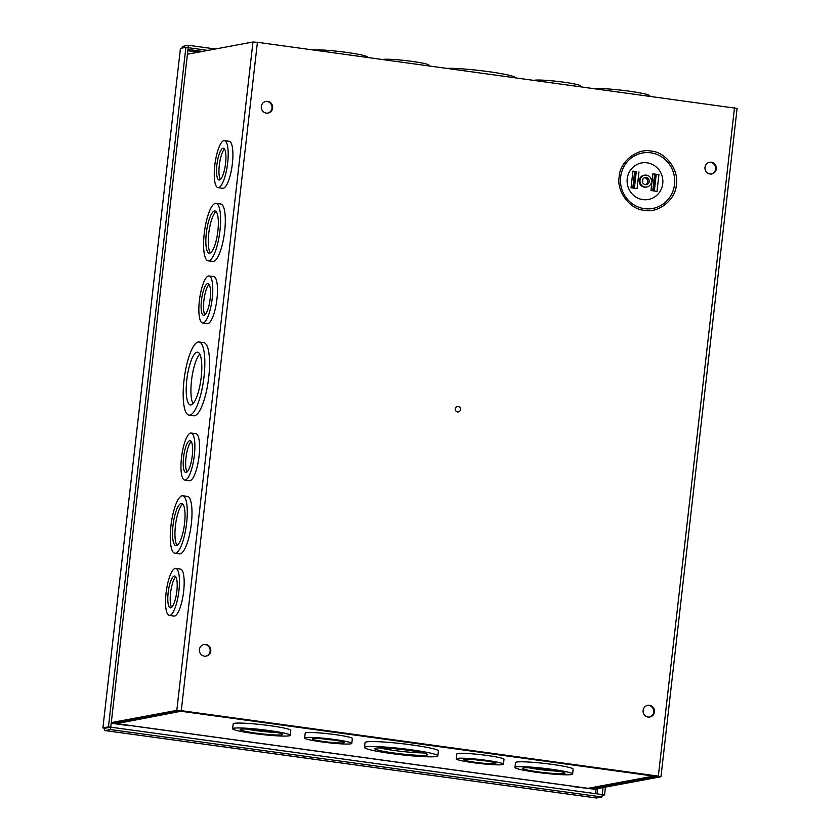 <?xml version="1.0" encoding="UTF-8"?>
<svg xmlns="http://www.w3.org/2000/svg" width="840" height="840" viewBox="0 0 840 840"><rect width="100%" height="100%" fill="white"/><g stroke="black" fill="none" stroke-linecap="round" stroke-linejoin="round"><path stroke-width="1.26" d="M182.007 48.08L182.007 48.09A3.633 0.956 97.8 0 1 183.015 46.316L188.454 45.297L215.408 48.993M180.442 48.384L185.882 47.366L108.465 726.852L110.764 727.167L104.811 728.28L102.889 727.933L180.442 48.384L102.889 727.933M596.389 797.979A3.633 0.956 -82.2 0 0 596.474 798A3.633 0.956 -82.2 0 0 596.558 798L105.052 730.569A3.633 0.956 97.8 0 1 104.969 730.569A3.633 0.956 97.8 0 1 104.412 729.11L104.822 728.291L110.764 727.178L604.569 794.913L602.186 795.365M605.462 787.101L604.569 794.913M188.454 45.297L188.171 47.68L207.942 50.39M185.882 47.366L188.181 47.68L110.492 729.561L105.052 730.569M108.465 726.852L103.026 727.871M110.492 729.561L601.997 796.981L596.558 798M601.997 796.981L603.078 787.542M436.475 756.494A36.918 3.098 6.5 0 1 395.955 754.142A36.918 3.098 6.5 0 1 364.497 747.474A36.918 3.098 6.5 0 1 365.894 746.812A36.918 3.098 6.5 0 1 406.403 749.165A36.918 3.098 6.5 0 1 437.861 755.832A36.918 3.098 6.5 0 1 436.475 756.494M437.861 755.832L438.417 750.939A36.918 3.098 -173.5 0 0 406.959 744.272A36.918 3.098 -173.5 0 0 366.45 741.92A36.918 3.098 -173.5 0 0 365.054 742.581L364.497 747.474M350.899 743.831A23.73 1.984 6.5 0 1 324.86 742.319A23.73 1.984 6.5 0 1 304.637 738.034A23.73 1.984 6.5 0 1 305.529 737.604A23.73 1.984 6.5 0 1 331.569 739.116A23.73 1.984 6.5 0 1 351.792 743.4A23.73 1.984 6.5 0 1 350.899 743.831M351.792 743.4L352.349 738.518A23.73 1.984 -173.5 0 0 332.125 734.223A23.73 1.984 -173.5 0 0 306.086 732.722A23.73 1.984 -173.5 0 0 305.193 733.142L304.637 738.034M289.17 735.819A29.012 2.436 6.5 0 1 257.334 733.981A29.012 2.436 6.5 0 1 232.617 728.731A29.012 2.436 6.5 0 1 233.709 728.217A29.012 2.436 6.5 0 1 265.545 730.065A29.012 2.436 6.5 0 1 290.262 735.304A29.012 2.436 6.5 0 1 289.17 735.819M290.262 735.304L290.819 730.412A29.012 2.436 -173.5 0 0 266.102 725.172A29.012 2.436 -173.5 0 0 234.266 723.324A29.012 2.436 -173.5 0 0 233.173 723.849L232.617 728.731M502.562 764.631A23.73 1.984 6.5 0 1 476.511 763.119A23.73 1.984 6.5 0 1 456.288 758.835A23.73 1.984 6.5 0 1 457.181 758.404A23.73 1.984 6.5 0 1 483.231 759.917A23.73 1.984 6.5 0 1 503.454 764.211A23.73 1.984 6.5 0 1 502.562 764.631M503.454 764.211L504.011 759.318A23.73 1.984 -173.5 0 0 483.788 755.034A23.73 1.984 -173.5 0 0 457.737 753.522A23.73 1.984 -173.5 0 0 456.844 753.952L456.288 758.835M571.515 774.553A29.012 2.436 6.5 0 1 539.679 772.706A29.012 2.436 6.5 0 1 514.962 767.466A29.012 2.436 6.5 0 1 516.054 766.952A29.012 2.436 6.5 0 1 547.89 768.8A29.012 2.436 6.5 0 1 572.607 774.039A29.012 2.436 6.5 0 1 571.515 774.553M572.607 774.039L573.163 769.146A29.012 2.436 -173.5 0 0 548.447 763.907A29.012 2.436 -173.5 0 0 516.611 762.058A29.012 2.436 -173.5 0 0 515.519 762.583L514.962 767.466M426.615 755.139A26.607 2.226 -173.5 0 0 427.613 754.667A26.607 2.226 -173.5 0 0 404.943 749.857A26.607 2.226 -173.5 0 0 375.753 748.167A26.607 2.226 -173.5 0 0 374.756 748.639A26.607 2.226 -173.5 0 0 397.415 753.449A26.607 2.226 -173.5 0 0 426.615 755.139M343.56 742.823A16.055 1.344 -173.5 0 0 344.169 742.539A16.055 1.344 -173.5 0 0 330.488 739.63A16.055 1.344 -173.5 0 0 312.869 738.612A16.055 1.344 -173.5 0 0 312.26 738.896A16.055 1.344 -173.5 0 0 325.941 741.804A16.055 1.344 -173.5 0 0 343.56 742.823M281.831 734.822A21.325 1.785 -173.5 0 0 282.639 734.433A21.325 1.785 -173.5 0 0 264.464 730.579A21.325 1.785 -173.5 0 0 241.048 729.225A21.325 1.785 -173.5 0 0 240.251 729.603A21.325 1.785 -173.5 0 0 258.426 733.457A21.325 1.785 -173.5 0 0 281.831 734.822M495.212 763.623A16.055 1.344 -173.5 0 0 495.82 763.34A16.055 1.344 -173.5 0 0 482.139 760.442A16.055 1.344 -173.5 0 0 464.52 759.413A16.055 1.344 -173.5 0 0 463.921 759.707A16.055 1.344 -173.5 0 0 477.603 762.605A16.055 1.344 -173.5 0 0 495.212 763.623M564.175 773.546A21.325 1.785 -173.5 0 0 564.974 773.168A21.325 1.785 -173.5 0 0 546.798 769.314A21.325 1.785 -173.5 0 0 523.394 767.96A21.325 1.785 -173.5 0 0 522.596 768.337A21.325 1.785 -173.5 0 0 540.76 772.191A21.325 1.785 -173.5 0 0 564.175 773.546M655.252 775.908A3.633 3.486 -100.6 0 1 654.696 776.066L589.134 788.277A3.633 3.486 -100.6 0 1 588.063 788.308L116.634 723.629A3.633 3.486 -100.6 0 1 114.713 722.694M654.696 776.066A3.633 3.486 -100.6 0 1 653.615 776.087A3.633 0.956 -82.2 0 0 654.024 775.74M182.606 711.071A3.633 0.956 97.8 0 1 182.196 711.417A3.633 3.486 -100.6 0 1 180.653 710.798M116.634 723.629L182.238 711.018M379.533 747.915A26.607 2.226 -173.5 0 0 423.119 752.881M322.802 738.832A16.055 1.344 -173.5 0 0 333.911 740.093M246.572 729.057A21.325 1.785 -173.5 0 0 276.602 732.48M474.464 759.633A16.055 1.344 -173.5 0 0 485.562 760.904M528.906 767.792A21.325 1.785 -173.5 0 0 558.936 771.215M676.347 184.622C675.906 199.49 658.455 213.518 644.406 210.294C630.063 209.622 616.287 191.31 619.196 176.778C619.647 161.9 637.087 147.882 651.147 151.106C665.49 151.778 679.255 170.079 676.347 184.622M711.417 173.985A5.933 5.702 79.4 0 0 709.244 162.351M716.321 168.893A5.933 5.702 -100.6 0 1 711.743 173.943A5.933 5.702 -100.6 0 1 704.991 167.328A5.933 5.702 -100.6 0 1 709.569 162.278A5.933 5.702 -100.6 0 1 716.321 168.893M267.74 113.127A5.933 5.702 79.4 0 0 265.566 101.483M272.643 108.024A5.933 5.702 -100.6 0 1 268.065 113.075A5.933 5.702 -100.6 0 1 261.314 106.47A5.933 5.702 -100.6 0 1 265.892 101.42A5.933 5.702 -100.6 0 1 272.643 108.024M205.863 656.187A5.933 5.702 79.4 0 0 203.7 644.543M210.777 651.084A5.933 5.702 -100.6 0 1 206.189 656.135A5.933 5.702 -100.6 0 1 199.437 649.53A5.933 5.702 -100.6 0 1 204.015 644.48A5.933 5.702 -100.6 0 1 210.777 651.084M649.541 717.045A5.933 5.702 79.4 0 0 647.367 705.411M654.444 711.952A5.933 5.702 -100.6 0 1 649.866 717.003A5.933 5.702 -100.6 0 1 643.115 710.399A5.933 5.702 -100.6 0 1 647.692 705.348A5.933 5.702 -100.6 0 1 654.444 711.952M627.218 178.784A18.585 17.861 79.4 0 0 642.884 199.616A18.585 17.861 79.4 0 0 662.739 183.656A18.585 17.861 79.4 0 0 647.073 162.823A18.585 17.861 79.4 0 0 627.218 178.784M184.002 380.415A36.918 9.692 97.8 0 1 199.028 341.985A36.918 9.692 97.8 0 1 204.015 376.688A36.918 9.692 97.8 0 1 188.99 415.128A36.918 9.692 97.8 0 1 184.002 380.415M199.028 341.985L203.742 342.626A36.918 9.692 97.8 0 1 208.73 377.339A36.918 9.692 97.8 0 1 193.704 415.779L188.99 415.128M181.482 457.758A23.73 6.237 97.8 0 1 191.142 433.041A23.73 6.237 97.8 0 1 194.345 455.364A23.73 6.237 97.8 0 1 184.695 480.07A23.73 6.237 97.8 0 1 181.482 457.758M191.142 433.041L195.867 433.692A23.73 6.237 97.8 0 1 199.07 456.005A23.73 6.237 97.8 0 1 189.409 480.721L184.695 480.07M170.919 525.966A29.012 7.613 97.8 0 1 182.721 495.757A29.012 7.613 97.8 0 1 186.638 523.037A29.012 7.613 97.8 0 1 174.835 553.235A29.012 7.613 97.8 0 1 170.919 525.966M182.721 495.757L187.435 496.409A29.012 7.613 97.8 0 1 191.352 523.677A29.012 7.613 97.8 0 1 179.55 553.885L174.835 553.235M166.068 593.103A23.73 6.237 97.8 0 1 175.718 568.397A23.73 6.237 97.8 0 1 178.93 590.709A23.73 6.237 97.8 0 1 169.271 615.416A23.73 6.237 97.8 0 1 166.068 593.103M175.718 568.397L180.442 569.037A23.73 6.237 97.8 0 1 183.645 591.36A23.73 6.237 97.8 0 1 173.985 616.067L169.271 615.416M214.798 165.344A23.73 6.237 97.8 0 1 224.459 140.627A23.73 6.237 97.8 0 1 227.661 162.939A23.73 6.237 97.8 0 1 218.012 187.656A23.73 6.237 97.8 0 1 214.798 165.344M224.459 140.627L229.184 141.278A23.73 6.237 97.8 0 1 232.386 163.59A23.73 6.237 97.8 0 1 222.726 188.297L218.012 187.656M204.236 233.541A29.012 7.613 97.8 0 1 216.038 203.343A29.012 7.613 97.8 0 1 219.954 230.612A29.012 7.613 97.8 0 1 208.152 260.82A29.012 7.613 97.8 0 1 204.236 233.541M216.038 203.343L220.752 203.994A29.012 7.613 97.8 0 1 224.668 231.263A29.012 7.613 97.8 0 1 212.867 261.471L208.152 260.82M199.385 300.689A23.73 6.237 97.8 0 1 209.034 275.971A23.73 6.237 97.8 0 1 212.247 298.294A23.73 6.237 97.8 0 1 202.587 323.001A23.73 6.237 97.8 0 1 199.385 300.689M209.034 275.971L213.759 276.623A23.73 6.237 97.8 0 1 216.962 298.935A23.73 6.237 97.8 0 1 207.302 323.652L202.587 323.001M640.028 180.285A5.995 5.765 -100.6 0 1 644.658 175.182A5.995 5.765 -100.6 0 1 651.483 181.86A5.995 5.765 -100.6 0 1 646.852 186.963A5.995 5.765 -100.6 0 1 640.028 180.285M646.852 186.963L646.075 187.11A5.995 5.765 -100.6 0 1 639.25 180.432A5.995 5.765 -100.6 0 1 643.881 175.329L644.658 175.182M186.795 379.901A26.607 6.983 -82.2 0 0 190.386 404.911A26.607 6.983 -82.2 0 0 201.212 377.213A26.607 6.983 -82.2 0 0 197.621 352.202A26.607 6.983 -82.2 0 0 186.795 379.901M199.763 354.102A26.607 6.983 -82.2 0 0 191.52 380.552A26.607 6.983 -82.2 0 0 192.969 403.651M183.572 457.37A16.055 4.21 -82.2 0 0 185.734 472.469A16.055 4.21 -82.2 0 0 192.266 455.753A16.055 4.21 -82.2 0 0 190.103 440.654A16.055 4.21 -82.2 0 0 183.572 457.37M191.216 441.504A16.055 4.21 -82.2 0 0 185.987 457.706A16.055 4.21 -82.2 0 0 187.036 471.944M172.998 525.577A21.325 5.597 -82.2 0 0 175.875 545.633A21.325 5.597 -82.2 0 0 184.559 523.425A21.325 5.597 -82.2 0 0 181.681 503.37A21.325 5.597 -82.2 0 0 172.998 525.577M182.816 504.042A21.325 5.597 -82.2 0 0 175.413 525.903A21.325 5.597 -82.2 0 0 177.156 545.286M168.147 592.715A16.055 4.21 -82.2 0 0 170.31 607.813A16.055 4.21 -82.2 0 0 176.852 591.098A16.055 4.21 -82.2 0 0 174.678 575.999A16.055 4.21 -82.2 0 0 168.147 592.715M175.791 576.849A16.055 4.21 -82.2 0 0 170.562 593.05A16.055 4.21 -82.2 0 0 171.623 607.299M216.888 164.955A16.055 4.21 -82.2 0 0 219.051 180.043A16.055 4.21 -82.2 0 0 225.582 163.328A16.055 4.21 -82.2 0 0 223.419 148.239A16.055 4.21 -82.2 0 0 216.888 164.955M224.532 149.079A16.055 4.21 -82.2 0 0 219.303 165.28A16.055 4.21 -82.2 0 0 220.353 179.529M206.315 233.163A21.325 5.597 -82.2 0 0 209.191 253.208A21.325 5.597 -82.2 0 0 217.875 231A21.325 5.597 -82.2 0 0 214.998 210.956A21.325 5.597 -82.2 0 0 206.315 233.163M216.132 211.628A21.325 5.597 -82.2 0 0 208.74 233.489A21.325 5.597 -82.2 0 0 210.472 252.872M201.464 300.3A16.055 4.21 -82.2 0 0 203.627 315.399A16.055 4.21 -82.2 0 0 210.168 298.683A16.055 4.21 -82.2 0 0 207.995 283.584A16.055 4.21 -82.2 0 0 201.464 300.3M209.108 284.435A16.055 4.21 -82.2 0 0 203.879 300.636A16.055 4.21 -82.2 0 0 204.939 314.874M644.396 177.765A3.591 3.444 -100.6 0 1 645.687 184.653M649.183 181.545A3.591 3.444 -100.6 0 1 646.412 184.601A3.591 3.444 -100.6 0 1 642.327 180.6A3.591 3.444 -100.6 0 1 645.099 177.544A3.591 3.444 -100.6 0 1 649.183 181.545M736.974 108.402L257.418 42.294L252.966 42L187.435 54.212M111.29 722.589L176.82 710.377L181.272 710.672L658.34 776.118L660.828 776.779L594.195 789.201L573.09 786.25M592.022 787.742L591.896 788.886L573.048 786.618M591.896 788.886L657.688 776.244L180.621 710.798L112.487 723.114L129.37 725.75L111.216 723.219M642.537 182.311L642.904 179.004M654.633 174.216L652.743 190.775L654.633 174.216L652.9 173.817L658.928 174.647L654.623 174.279M656.607 191.299L651.389 190.585M636.647 188.559L631.428 187.845M634.673 171.476L632.783 188.034L634.673 171.476L632.929 171.077L635.953 171.707M655.925 174.436L654.633 174.269M638.967 171.906L637.056 188.622M657.017 191.363L658.928 174.647M655.83 174.447L653.95 190.942M635.87 171.707L633.99 188.202M580.65 86.636L580.713 86.048A23.73 1.984 -173.5 0 0 560.49 81.764A23.73 1.984 -173.5 0 0 534.45 80.252A23.73 1.984 -173.5 0 0 534.313 80.283M428.999 65.835L429.062 65.247A23.73 1.984 -173.5 0 0 408.839 60.963A23.73 1.984 -173.5 0 0 382.788 59.451A23.73 1.984 -173.5 0 0 382.662 59.472M515.13 77.648A36.918 3.098 -173.5 0 0 488.45 71.631A36.918 3.098 -173.5 0 0 447.206 68.334M649.845 96.127L649.866 95.876A29.012 2.436 -173.5 0 0 627.49 90.941A29.012 2.436 -173.5 0 0 594.982 88.599M367.5 57.393L367.531 57.141A29.012 2.436 -173.5 0 0 345.145 52.206A29.012 2.436 -173.5 0 0 312.648 49.865M457.569 411.925A2.74 2.635 -100.6 0 1 455.259 408.849A2.74 2.635 -100.6 0 1 458.189 406.497A2.74 2.635 -100.6 0 1 460.499 409.563A2.74 2.635 -100.6 0 1 457.569 411.925M597.03 793.884L597.639 788.561M202.503 51.408L187.982 49.413M595.539 793.674L596.096 788.844M198.356 52.175L187.834 50.736M182.196 711.417L653.615 776.087L588.063 788.308M674.53 184.433A28.193 27.101 -100.6 0 1 644.406 208.646A28.193 27.101 -100.6 0 1 620.634 177.041A28.193 27.101 -100.6 0 1 650.759 152.817A28.193 27.101 -100.6 0 1 674.53 184.433M257.418 42.294L181.272 710.672M658.34 776.118L734.496 107.74M252.966 42L176.82 710.377M590.478 788.025L590.394 788.781M650.99 190.533L652.9 173.817M631.029 187.792L632.929 171.077M656.229 174.436L654.339 190.995M636.258 171.696L634.379 188.255M104.969 730.569L596.474 798M133.13 725.96L571.074 786.041M660.965 776.716L737.111 108.339"/></g></svg>
